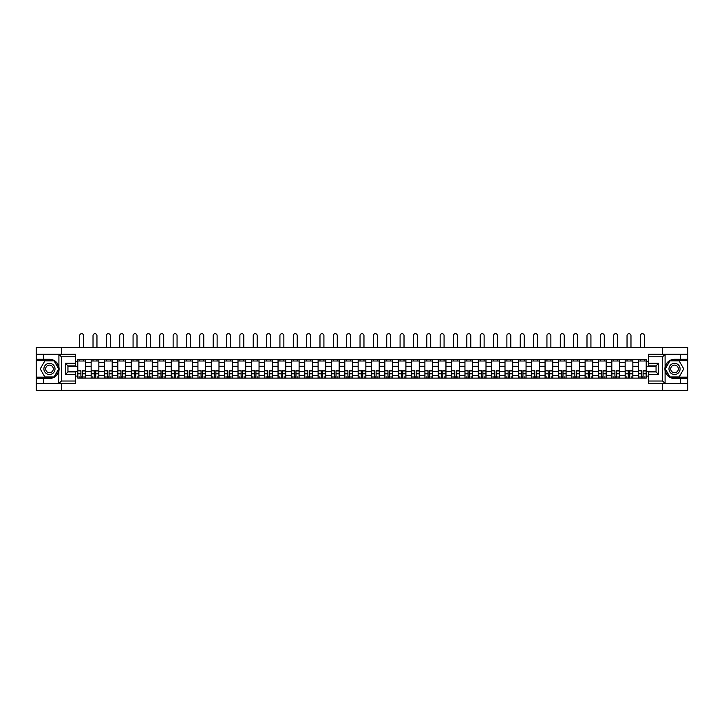 <?xml version="1.0" encoding="UTF-8"?>
<svg xmlns="http://www.w3.org/2000/svg" width="724" height="724" viewBox="0 0 724 724"><rect width="100%" height="100%" fill="white"/><g stroke="black" fill="none" stroke-linecap="round" stroke-linejoin="round"><path stroke-width="1.09" d="M75.649 356.805L61.404 356.805L58.762 354.235L75.649 354.235L75.649 365.873L67.947 365.873L67.947 371.946L75.649 371.946L75.649 383.584L58.762 383.584L58.906 367.05C57.585 362.244 54.436 359.656 49.467 359.285A9.629 9.629 0 0 1 58.906 370.779C57.585 375.575 54.436 378.163 49.467 378.534L36.2 378.534L36.2 390.308L687.8 390.308L687.8 360.652L669.763 360.652L665.003 368.914L669.763 377.168L687.8 377.168M674.533 359.285C669.564 359.656 666.415 362.244 665.094 367.05L665.094 370.779C666.415 375.575 669.564 378.163 674.533 378.534A9.629 9.629 0 0 1 664.904 368.914A9.629 9.629 0 0 1 674.533 359.285L687.8 359.285L687.8 347.52L36.2 347.52L36.2 377.168L54.237 377.168L58.997 368.914L54.237 360.652L36.2 360.652M91.143 378.109L91.143 362.317L85.495 362.317L85.495 378.109M85.495 362.317L85.495 359.71M91.143 362.317L91.143 359.71M98.844 359.71L98.844 378.109M104.491 378.109L104.491 359.71M112.193 359.71L112.193 378.109M117.84 378.109L117.84 359.71M125.542 359.71L125.542 378.109M131.189 378.109L131.189 359.71M138.899 359.71L138.899 378.109M144.547 378.109L144.547 359.71M152.248 359.71L152.248 378.109M157.895 378.109L157.895 359.71M165.597 359.71L165.597 378.109M171.244 378.109L171.244 359.71M178.946 359.71L178.946 378.109M184.593 378.109L184.593 359.71M192.294 359.71L192.294 378.109M197.942 378.109L197.942 359.71M205.643 359.71L205.643 378.109M211.299 378.109L211.299 359.71M219.001 359.71L219.001 378.109M224.648 378.109L224.648 359.71M232.35 359.71L232.35 378.109M237.997 378.109L237.997 359.71M245.698 359.71L245.698 378.109M251.346 378.109L251.346 359.71M259.047 359.71L259.047 378.109M264.694 378.109L264.694 359.71M272.396 359.71L272.396 378.109M278.043 378.109L278.043 359.71M285.745 359.71L285.745 378.109M291.401 378.109L291.401 359.71M299.103 359.71L299.103 378.109M304.75 378.109L304.75 359.71M312.451 359.71L312.451 378.109M318.098 378.109L318.098 359.71M325.8 359.71L325.8 378.109M331.447 378.109L331.447 359.71M339.149 359.71L339.149 378.109M344.796 378.109L344.796 359.71M352.498 359.71L352.498 378.109M358.145 378.109L358.145 359.71M365.855 359.71L365.855 378.109M371.502 378.109L371.502 359.71M379.204 359.71L379.204 378.109M384.851 378.109L384.851 359.71M392.553 359.71L392.553 378.109M398.2 378.109L398.2 359.71M405.902 359.71L405.902 378.109M411.549 378.109L411.549 359.71M419.25 359.71L419.25 378.109M424.898 378.109L424.898 359.71M432.599 359.71L432.599 378.109M438.255 378.109L438.255 359.71M445.957 359.71L445.957 378.109M451.604 378.109L451.604 359.71M459.306 359.71L459.306 378.109M464.953 378.109L464.953 359.71M472.654 359.71L472.654 378.109M478.302 378.109L478.302 359.71M486.003 359.71L486.003 378.109M491.65 378.109L491.65 359.71M499.352 359.71L499.352 378.109M504.999 378.109L504.999 359.71M512.701 359.71L512.701 378.109M518.357 378.109L518.357 359.71M526.058 359.71L526.058 378.109M531.706 378.109L531.706 359.71M539.407 359.71L539.407 378.109M545.054 378.109L545.054 359.71M552.756 359.71L552.756 378.109M558.403 378.109L558.403 359.71M566.105 359.71L566.105 378.109M571.752 378.109L571.752 359.71M579.453 359.71L579.453 378.109M585.101 378.109L585.101 359.71M592.811 359.71L592.811 378.109M598.458 378.109L598.458 359.71M606.16 359.71L606.16 378.109M611.807 378.109L611.807 359.71M619.509 359.71L619.509 378.109M625.156 378.109L625.156 359.71M632.857 359.71L632.857 378.109M638.505 378.109L638.505 359.71M638.505 371.566L632.857 371.566M625.156 371.566L619.509 371.566M611.807 371.566L606.16 371.566M598.458 371.566L592.811 371.566M585.101 371.566L579.453 371.566M571.752 371.566L566.105 371.566M558.403 371.566L552.756 371.566M545.054 371.566L539.407 371.566M531.706 371.566L526.058 371.566M518.357 371.566L512.701 371.566M504.999 371.566L499.352 371.566M491.65 371.566L486.003 371.566M478.302 371.566L472.654 371.566M464.953 371.566L459.306 371.566M451.604 371.566L445.957 371.566M438.255 371.566L432.599 371.566M424.898 371.566L419.25 371.566M411.549 371.566L405.902 371.566M398.2 371.566L392.553 371.566M384.851 371.566L379.204 371.566M371.502 371.566L365.855 371.566M358.145 371.566L352.498 371.566M344.796 371.566L339.149 371.566M331.447 371.566L325.8 371.566M318.098 371.566L312.451 371.566M304.75 371.566L299.103 371.566M291.401 371.566L285.745 371.566M278.043 371.566L272.396 371.566M264.694 371.566L259.047 371.566M251.346 371.566L245.698 371.566M237.997 371.566L232.35 371.566M224.648 371.566L219.001 371.566M211.299 371.566L205.643 371.566M197.942 371.566L192.294 371.566M184.593 371.566L178.946 371.566M171.244 371.566L165.597 371.566M157.895 371.566L152.248 371.566M144.547 371.566L138.899 371.566M131.189 371.566L125.542 371.566M117.84 371.566L112.193 371.566M104.491 371.566L98.844 371.566M91.143 371.566L85.495 371.566M638.505 366.253L632.857 366.253M625.156 366.253L619.509 366.253M611.807 366.253L606.16 366.253M598.458 366.253L592.811 366.253M585.101 366.253L579.453 366.253M571.752 366.253L566.105 366.253M558.403 366.253L552.756 366.253M545.054 366.253L539.407 366.253M531.706 366.253L526.058 366.253M518.357 366.253L512.701 366.253M504.999 366.253L499.352 366.253M491.65 366.253L486.003 366.253M478.302 366.253L472.654 366.253M464.953 366.253L459.306 366.253M451.604 366.253L445.957 366.253M438.255 366.253L432.599 366.253M424.898 366.253L419.25 366.253M411.549 366.253L405.902 366.253M398.2 366.253L392.553 366.253M384.851 366.253L379.204 366.253M371.502 366.253L365.855 366.253M358.145 366.253L352.498 366.253M344.796 366.253L339.149 366.253M331.447 366.253L325.8 366.253M318.098 366.253L312.451 366.253M304.75 366.253L299.103 366.253M291.401 366.253L285.745 366.253M278.043 366.253L272.396 366.253M264.694 366.253L259.047 366.253M251.346 366.253L245.698 366.253M237.997 366.253L232.35 366.253M224.648 366.253L219.001 366.253M211.299 366.253L205.643 366.253M197.942 366.253L192.294 366.253M184.593 366.253L178.946 366.253M171.244 366.253L165.597 366.253M157.895 366.253L152.248 366.253M144.547 366.253L138.899 366.253M131.189 366.253L125.542 366.253M117.84 366.253L112.193 366.253M104.491 366.253L98.844 366.253M91.143 366.253L85.495 366.253M67.947 371.566L77.794 371.566L77.794 366.253L67.947 366.253M75.649 361.719L77.794 361.719L77.794 366.253M656.053 366.253L646.206 366.253L646.206 359.71L77.794 359.71L77.794 361.719M646.206 361.719L648.351 361.719M648.351 376.1L646.206 376.1L646.206 371.566L656.053 371.566M77.794 371.566L77.794 378.109L646.206 378.109L646.206 376.1M77.794 376.1L75.649 376.1M662.297 390.308L662.297 383.584M662.297 354.235L662.297 347.52M61.703 390.308L61.703 383.584M61.703 354.235L61.703 347.52M646.206 366.253L646.206 371.566M82.373 376.824L80.916 376.824M77.794 360.995L85.495 360.995M95.722 376.824L94.265 376.824M91.143 360.995L98.844 360.995M109.071 376.824L107.614 376.824M104.491 360.995L112.193 360.995M122.419 376.824L120.962 376.824M117.84 360.995L125.542 360.995M135.768 376.824L134.32 376.824M131.189 360.995L138.899 360.995M149.126 376.824L147.669 376.824M144.547 360.995L152.248 360.995M162.475 376.824L161.018 376.824M157.895 360.995L165.597 360.995M175.823 376.824L174.366 376.824M171.244 360.995L178.946 360.995M189.172 376.824L187.715 376.824M184.593 360.995L192.294 360.995M202.521 376.824L201.064 376.824M197.942 360.995L205.643 360.995M215.87 376.824L214.422 376.824M211.299 360.995L219.001 360.995M229.227 376.824L227.77 376.824M224.648 360.995L232.35 360.995M242.576 376.824L241.119 376.824M237.997 360.995L245.698 360.995M255.925 376.824L254.468 376.824M251.346 360.995L259.047 360.995M269.274 376.824L267.817 376.824M264.694 360.995L272.396 360.995M282.622 376.824L281.174 376.824M278.043 360.995L285.745 360.995M295.971 376.824L294.523 376.824M291.401 360.995L299.103 360.995M309.329 376.824L307.872 376.824M304.75 360.995L312.451 360.995M322.678 376.824L321.221 376.824M318.098 360.995L325.8 360.995M336.026 376.824L334.569 376.824M331.447 360.995L339.149 360.995M349.375 376.824L347.918 376.824M344.796 360.995L352.498 360.995M362.724 376.824L361.276 376.824M358.145 360.995L365.855 360.995M376.082 376.824L374.625 376.824M371.502 360.995L379.204 360.995M389.431 376.824L387.974 376.824M384.851 360.995L392.553 360.995M402.779 376.824L401.322 376.824M398.2 360.995L405.902 360.995M416.128 376.824L414.671 376.824M411.549 360.995L419.25 360.995M429.477 376.824L428.029 376.824M424.898 360.995L432.599 360.995M442.826 376.824L441.378 376.824M438.255 360.995L445.957 360.995M456.183 376.824L454.726 376.824M451.604 360.995L459.306 360.995M469.532 376.824L468.075 376.824M464.953 360.995L472.654 360.995M482.881 376.824L481.424 376.824M478.302 360.995L486.003 360.995M496.23 376.824L494.773 376.824M491.65 360.995L499.352 360.995M509.578 376.824L508.13 376.824M504.999 360.995L512.701 360.995M522.936 376.824L521.479 376.824M518.357 360.995L526.058 360.995M536.285 376.824L534.828 376.824M531.706 360.995L539.407 360.995M549.634 376.824L548.177 376.824M545.054 360.995L552.756 360.995M562.982 376.824L561.525 376.824M558.403 360.995L566.105 360.995M576.331 376.824L574.874 376.824M571.752 360.995L579.453 360.995M589.68 376.824L588.232 376.824M585.101 360.995L592.811 360.995M603.038 376.824L601.581 376.824M598.458 360.995L606.16 360.995M616.386 376.824L614.929 376.824M611.807 360.995L619.509 360.995M629.735 376.824L628.278 376.824M625.156 360.995L632.857 360.995M643.084 376.824L641.627 376.824M638.505 360.995L646.206 360.995M83.613 347.52L83.613 335.664A1.964 1.964 0 0 0 81.64 333.692A1.964 1.964 0 0 0 79.676 335.664L79.676 347.52M80.916 370.932L77.83 370.751L80.916 370.751L80.916 378.028L77.83 378.028L79.55 378.028M77.83 370.932L77.83 378.028M82.373 376.914L80.916 376.914M84.337 376.914L83.74 376.914M79.55 376.914L78.943 376.914M83.74 378.028L85.45 378.028L85.45 370.751L82.373 370.751L82.373 378.028L79.676 378.028M85.45 378.028L83.613 378.028M83.613 359.71L83.613 360.995M79.676 359.71L79.676 360.995M43.558 378.534L43.558 383.584L36.2 383.584M58.762 383.584L43.558 383.584M36.2 378.534L36.2 377.168M58.762 354.235L43.558 354.235L43.558 359.285L36.2 359.285M43.558 354.235L36.2 354.235M49.467 359.285L43.558 359.285M67.947 365.873L65.386 363.303L75.649 363.303M75.649 374.516L65.386 374.516L67.947 371.946M58.906 383.512L61.404 381.023L75.649 381.023M665.238 354.235L662.596 356.805L648.351 356.805L648.351 354.235L687.8 354.235M680.442 359.285L680.442 354.235M648.351 381.023L662.596 381.023L665.238 383.584L648.351 383.584L648.351 371.946L656.053 371.946L656.053 365.873L648.351 365.873L648.351 356.805M687.8 359.285L687.8 360.652M665.238 383.584L680.442 383.584L680.442 378.534L687.8 378.534M680.442 383.584L687.8 383.584M674.533 378.534L680.442 378.534M656.053 371.946L658.614 374.516L648.351 374.516M648.351 363.303L658.614 363.303L656.053 365.873M43.902 368.914A5.566 5.566 0 0 0 49.467 374.471A5.566 5.566 0 0 0 55.024 368.914A5.566 5.566 0 0 0 49.467 363.348A5.566 5.566 0 0 0 43.902 368.914M45.657 368.914A3.81 3.81 0 0 0 49.467 372.715A3.81 3.81 0 0 0 53.277 368.914A3.81 3.81 0 0 0 49.467 365.104A3.81 3.81 0 0 0 45.657 368.914M54.083 360.905L58.707 368.914L54.083 376.914L44.843 376.914L40.227 368.914L44.843 360.905L54.083 360.905M668.976 368.914A5.566 5.566 0 0 0 674.533 374.471A5.566 5.566 0 0 0 680.098 368.914A5.566 5.566 0 0 0 674.533 363.348A5.566 5.566 0 0 0 668.976 368.914M670.723 368.914A3.81 3.81 0 0 0 674.533 372.715A3.81 3.81 0 0 0 678.343 368.914A3.81 3.81 0 0 0 674.533 365.104A3.81 3.81 0 0 0 670.723 368.914M679.157 360.905L683.773 368.914L679.157 376.914L669.917 376.914L665.293 368.914L669.917 360.905L679.157 360.905M96.962 347.52L96.962 335.664A1.964 1.964 0 0 0 94.989 333.692A1.964 1.964 0 0 0 93.025 335.664L93.025 347.52M94.265 370.932L91.188 370.751L94.265 370.751L94.265 378.028L91.188 378.028L92.898 378.028M91.188 370.932L91.188 378.028M95.722 376.914L94.265 376.914M97.686 376.914L97.088 376.914M92.898 376.914L92.301 376.914M97.088 378.028L98.799 378.028L98.799 370.751L95.722 370.751L95.722 378.028L93.025 378.028M98.799 378.028L96.962 378.028M96.962 359.71L96.962 360.995M93.025 359.71L93.025 360.995M110.31 347.52L110.31 335.664A1.964 1.964 0 0 0 108.347 333.692A1.964 1.964 0 0 0 106.374 335.664L106.374 347.52M107.614 370.932L104.537 370.751L107.614 370.751L107.614 378.028L104.537 378.028L106.247 378.028M104.537 370.932L104.537 378.028M109.071 376.914L107.614 376.914M111.044 376.914L110.437 376.914M106.247 376.914L105.65 376.914M110.437 378.028L112.148 378.028L112.148 370.751L109.071 370.751L109.071 378.028L106.374 378.028M112.148 378.028L110.31 378.028M110.31 359.71L110.31 360.995M106.374 359.71L106.374 360.995M123.659 347.52L123.659 335.664A1.964 1.964 0 0 0 121.695 333.692A1.964 1.964 0 0 0 119.722 335.664L119.722 347.52M120.962 370.932L117.885 370.751L120.962 370.751L120.962 378.028L117.885 378.028L119.596 378.028M117.885 370.932L117.885 378.028M122.419 376.914L120.962 376.914M124.392 376.914L123.786 376.914M119.596 376.914L118.998 376.914M123.786 378.028L125.505 378.028L125.505 370.751L122.419 370.751L122.419 378.028L119.722 378.028M125.505 378.028L123.659 378.028M123.659 359.71L123.659 360.995M119.722 359.71L119.722 360.995M137.008 347.52L137.008 335.664A1.964 1.964 0 0 0 135.044 333.692A1.964 1.964 0 0 0 133.071 335.664L133.071 347.52M134.32 370.932L131.234 370.751L134.32 370.751L134.32 378.028L131.234 378.028L132.945 378.028M131.234 370.932L131.234 378.028M135.768 376.914L134.32 376.914M137.741 376.914L137.144 376.914M132.945 376.914L132.347 376.914M137.144 378.028L138.854 378.028L138.854 370.751L135.768 370.751L135.768 378.028L133.071 378.028M138.854 378.028L137.008 378.028M137.008 359.71L137.008 360.995M133.071 359.71L133.071 360.995M150.366 347.52L150.366 335.664A1.964 1.964 0 0 0 148.393 333.692A1.964 1.964 0 0 0 146.429 335.664L146.429 347.52M147.669 370.932L144.583 370.751L147.669 370.751L147.669 378.028L144.583 378.028L146.293 378.028M144.583 370.932L144.583 378.028M149.126 376.914L147.669 376.914M151.09 376.914L150.492 376.914M146.293 376.914L145.696 376.914M150.492 378.028L152.203 378.028L152.203 370.751L149.126 370.751L149.126 378.028L146.429 378.028M152.203 378.028L150.366 378.028M150.366 359.71L150.366 360.995M146.429 359.71L146.429 360.995M163.715 347.52L163.715 335.664A1.964 1.964 0 0 0 161.742 333.692A1.964 1.964 0 0 0 159.778 335.664L159.778 347.52M161.018 370.932L157.941 370.751L161.018 370.751L161.018 378.028L157.941 378.028L159.651 378.028M157.941 370.932L157.941 378.028M162.475 376.914L161.018 376.914M164.439 376.914L163.841 376.914M159.651 376.914L159.045 376.914M163.841 378.028L165.552 378.028L165.552 370.751L162.475 370.751L162.475 378.028L159.778 378.028M165.552 378.028L163.715 378.028M163.715 359.71L163.715 360.995M159.778 359.71L159.778 360.995M177.063 347.52L177.063 335.664A1.964 1.964 0 0 0 175.099 333.692A1.964 1.964 0 0 0 173.127 335.664L173.127 347.52M174.366 370.932L171.289 370.751L174.366 370.751L174.366 378.028L171.289 378.028L173 378.028M171.289 370.932L171.289 378.028M175.823 376.914L174.366 376.914M177.787 376.914L177.19 376.914M173 376.914L172.403 376.914M177.19 378.028L178.9 378.028L178.9 370.751L175.823 370.751L175.823 378.028L173.127 378.028M178.9 378.028L177.063 378.028M177.063 359.71L177.063 360.995M173.127 359.71L173.127 360.995M190.412 347.52L190.412 335.664A1.964 1.964 0 0 0 188.448 333.692A1.964 1.964 0 0 0 186.475 335.664L186.475 347.52M187.715 370.932L184.638 370.751L187.715 370.751L187.715 378.028L184.638 378.028L186.349 378.028M184.638 370.932L184.638 378.028M189.172 376.914L187.715 376.914M191.145 376.914L190.539 376.914M186.349 376.914L185.751 376.914M190.539 378.028L192.249 378.028L192.249 370.751L189.172 370.751L189.172 378.028L186.475 378.028M192.249 378.028L190.412 378.028M190.412 359.71L190.412 360.995M186.475 359.71L186.475 360.995M203.761 347.52L203.761 335.664A1.964 1.964 0 0 0 201.797 333.692A1.964 1.964 0 0 0 199.824 335.664L199.824 347.52M201.064 370.932L197.987 370.751L201.064 370.751L201.064 378.028L197.987 378.028L199.697 378.028M197.987 370.932L197.987 378.028M202.521 376.914L201.064 376.914M204.494 376.914L203.897 376.914M199.697 376.914L199.1 376.914M203.897 378.028L205.607 378.028L205.607 370.751L202.521 370.751L202.521 378.028L199.824 378.028M205.607 378.028L203.761 378.028M203.761 359.71L203.761 360.995M199.824 359.71L199.824 360.995M217.119 347.52L217.119 335.664A1.964 1.964 0 0 0 215.146 333.692A1.964 1.964 0 0 0 213.182 335.664L213.182 347.52M214.422 370.932L211.336 370.751L214.422 370.751L214.422 378.028L211.336 378.028L213.046 378.028M211.336 370.932L211.336 378.028M215.87 376.914L214.422 376.914M217.843 376.914L217.245 376.914M213.046 376.914L212.449 376.914M217.245 378.028L218.956 378.028L218.956 370.751L215.87 370.751L215.87 378.028L213.182 378.028M218.956 378.028L217.119 378.028M217.119 359.71L217.119 360.995M213.182 359.71L213.182 360.995M230.467 347.52L230.467 335.664A1.964 1.964 0 0 0 228.494 333.692A1.964 1.964 0 0 0 226.531 335.664L226.531 347.52M227.77 370.932L224.684 370.751L227.77 370.751L227.77 378.028L224.684 378.028L226.404 378.028M224.684 370.932L224.684 378.028M229.227 376.914L227.77 376.914M231.191 376.914L230.594 376.914M226.404 376.914L225.798 376.914M230.594 378.028L232.304 378.028L232.304 370.751L229.227 370.751L229.227 378.028L226.531 378.028M232.304 378.028L230.467 378.028M230.467 359.71L230.467 360.995M226.531 359.71L226.531 360.995M243.816 347.52L243.816 335.664A1.964 1.964 0 0 0 241.843 333.692A1.964 1.964 0 0 0 239.879 335.664L239.879 347.52M241.119 370.932L238.042 370.751L241.119 370.751L241.119 378.028L238.042 378.028L239.753 378.028M238.042 370.932L238.042 378.028M242.576 376.914L241.119 376.914M244.54 376.914L243.943 376.914M239.753 376.914L239.155 376.914M243.943 378.028L245.653 378.028L245.653 370.751L242.576 370.751L242.576 378.028L239.879 378.028M245.653 378.028L243.816 378.028M243.816 359.71L243.816 360.995M239.879 359.71L239.879 360.995M257.165 347.52L257.165 335.664A1.964 1.964 0 0 0 255.201 333.692A1.964 1.964 0 0 0 253.228 335.664L253.228 347.52M254.468 370.932L251.391 370.751L254.468 370.751L254.468 378.028L251.391 378.028L253.101 378.028M251.391 370.932L251.391 378.028M255.925 376.914L254.468 376.914M257.889 376.914L257.292 376.914M253.101 376.914L252.504 376.914M257.292 378.028L259.002 378.028L259.002 370.751L255.925 370.751L255.925 378.028L253.228 378.028M259.002 378.028L257.165 378.028M257.165 359.71L257.165 360.995M253.228 359.71L253.228 360.995M270.514 347.52L270.514 335.664A1.964 1.964 0 0 0 268.55 333.692A1.964 1.964 0 0 0 266.577 335.664L266.577 347.52M267.817 370.932L264.74 370.751L267.817 370.751L267.817 378.028L264.74 378.028L266.45 378.028M264.74 370.932L264.74 378.028M269.274 376.914L267.817 376.914M271.247 376.914L270.64 376.914M266.45 376.914L265.853 376.914M270.64 378.028L272.36 378.028L272.36 370.751L269.274 370.751L269.274 378.028L266.577 378.028M272.36 378.028L270.514 378.028M270.514 359.71L270.514 360.995M266.577 359.71L266.577 360.995M283.862 347.52L283.862 335.664A1.964 1.964 0 0 0 281.898 333.692A1.964 1.964 0 0 0 279.926 335.664L279.926 347.52M281.174 370.932L278.088 370.751L281.174 370.751L281.174 378.028L278.088 378.028L279.799 378.028M278.088 370.932L278.088 378.028M282.622 376.914L281.174 376.914M284.595 376.914L283.998 376.914M279.799 376.914L279.202 376.914M283.998 378.028L285.709 378.028L285.709 370.751L282.622 370.751L282.622 378.028L279.926 378.028M285.709 378.028L283.862 378.028M283.862 359.71L283.862 360.995M279.926 359.71L279.926 360.995M297.22 347.52L297.22 335.664A1.964 1.964 0 0 0 295.247 333.692A1.964 1.964 0 0 0 293.283 335.664L293.283 347.52M294.523 370.932L291.437 370.751L294.523 370.751L294.523 378.028L291.437 378.028L293.148 378.028M291.437 370.932L291.437 378.028M295.971 376.914L294.523 376.914M297.944 376.914L297.347 376.914M293.148 376.914L292.55 376.914M297.347 378.028L299.057 378.028L299.057 370.751L295.971 370.751L295.971 378.028L293.283 378.028M299.057 378.028L297.22 378.028M297.22 359.71L297.22 360.995M293.283 359.71L293.283 360.995M310.569 347.52L310.569 335.664A1.964 1.964 0 0 0 308.596 333.692A1.964 1.964 0 0 0 306.632 335.664L306.632 347.52M307.872 370.932L304.786 370.751L307.872 370.751L307.872 378.028L304.786 378.028L306.505 378.028M304.786 370.932L304.786 378.028M309.329 376.914L307.872 376.914M311.293 376.914L310.696 376.914M306.505 376.914L305.899 376.914M310.696 378.028L312.406 378.028L312.406 370.751L309.329 370.751L309.329 378.028L306.632 378.028M312.406 378.028L310.569 378.028M310.569 359.71L310.569 360.995M306.632 359.71L306.632 360.995M323.918 347.52L323.918 335.664A1.964 1.964 0 0 0 321.945 333.692A1.964 1.964 0 0 0 319.981 335.664L319.981 347.52M321.221 370.932L318.144 370.751L321.221 370.751L321.221 378.028L318.144 378.028L319.854 378.028M318.144 370.932L318.144 378.028M322.678 376.914L321.221 376.914M324.642 376.914L324.044 376.914M319.854 376.914L319.257 376.914M324.044 378.028L325.755 378.028L325.755 370.751L322.678 370.751L322.678 378.028L319.981 378.028M325.755 378.028L323.918 378.028M323.918 359.71L323.918 360.995M319.981 359.71L319.981 360.995M337.266 347.52L337.266 335.664A1.964 1.964 0 0 0 335.303 333.692A1.964 1.964 0 0 0 333.33 335.664L333.33 347.52M334.569 370.932L331.492 370.751L334.569 370.751L334.569 378.028L331.492 378.028L333.203 378.028M331.492 370.932L331.492 378.028M336.026 376.914L334.569 376.914M337.999 376.914L337.393 376.914M333.203 376.914L332.606 376.914M337.393 378.028L339.103 378.028L339.103 370.751L336.026 370.751L336.026 378.028L333.33 378.028M339.103 378.028L337.266 378.028M337.266 359.71L337.266 360.995M333.33 359.71L333.33 360.995M350.615 347.52L350.615 335.664A1.964 1.964 0 0 0 348.651 333.692A1.964 1.964 0 0 0 346.678 335.664L346.678 347.52M347.918 370.932L344.841 370.751L347.918 370.751L347.918 378.028L344.841 378.028L346.552 378.028M344.841 370.932L344.841 378.028M349.375 376.914L347.918 376.914M351.348 376.914L350.751 376.914M346.552 376.914L345.954 376.914M350.751 378.028L352.461 378.028L352.461 370.751L349.375 370.751L349.375 378.028L346.678 378.028M352.461 378.028L350.615 378.028M350.615 359.71L350.615 360.995M346.678 359.71L346.678 360.995M363.964 347.52L363.964 335.664A1.964 1.964 0 0 0 362 333.692A1.964 1.964 0 0 0 360.036 335.664L360.036 347.52M361.276 370.932L358.19 370.751L361.276 370.751L361.276 378.028L358.19 378.028L359.9 378.028M358.19 370.932L358.19 378.028M362.724 376.914L361.276 376.914M364.697 376.914L364.1 376.914M359.9 376.914L359.303 376.914M364.1 378.028L365.81 378.028L365.81 370.751L362.724 370.751L362.724 378.028L360.036 378.028M365.81 378.028L363.964 378.028M363.964 359.71L363.964 360.995M360.036 359.71L360.036 360.995M377.322 347.52L377.322 335.664A1.964 1.964 0 0 0 375.349 333.692A1.964 1.964 0 0 0 373.385 335.664L373.385 347.52M374.625 370.932L371.539 370.751L374.625 370.751L374.625 378.028L371.539 378.028L373.249 378.028M371.539 370.932L371.539 378.028M376.082 376.914L374.625 376.914M378.046 376.914L377.448 376.914M373.249 376.914L372.652 376.914M377.448 378.028L379.159 378.028L379.159 370.751L376.082 370.751L376.082 378.028L373.385 378.028M379.159 378.028L377.322 378.028M377.322 359.71L377.322 360.995M373.385 359.71L373.385 360.995M390.67 347.52L390.67 335.664A1.964 1.964 0 0 0 388.697 333.692A1.964 1.964 0 0 0 386.734 335.664L386.734 347.52M387.974 370.932L384.897 370.751L387.974 370.751L387.974 378.028L384.897 378.028L386.607 378.028M384.897 370.932L384.897 378.028M389.431 376.914L387.974 376.914M391.394 376.914L390.797 376.914M386.607 376.914L386.001 376.914M390.797 378.028L392.508 378.028L392.508 370.751L389.431 370.751L389.431 378.028L386.734 378.028M392.508 378.028L390.67 378.028M390.67 359.71L390.67 360.995M386.734 359.71L386.734 360.995M404.019 347.52L404.019 335.664A1.964 1.964 0 0 0 402.055 333.692A1.964 1.964 0 0 0 400.082 335.664L400.082 347.52M401.322 370.932L398.245 370.751L401.322 370.751L401.322 378.028L398.245 378.028L399.956 378.028M398.245 370.932L398.245 378.028M402.779 376.914L401.322 376.914M404.743 376.914L404.146 376.914M399.956 376.914L399.358 376.914M404.146 378.028L405.856 378.028L405.856 370.751L402.779 370.751L402.779 378.028L400.082 378.028M405.856 378.028L404.019 378.028M404.019 359.71L404.019 360.995M400.082 359.71L400.082 360.995M417.368 347.52L417.368 335.664A1.964 1.964 0 0 0 415.404 333.692A1.964 1.964 0 0 0 413.431 335.664L413.431 347.52M414.671 370.932L411.594 370.751L414.671 370.751L414.671 378.028L411.594 378.028L413.304 378.028M411.594 370.932L411.594 378.028M416.128 376.914L414.671 376.914M418.101 376.914L417.495 376.914M413.304 376.914L412.707 376.914M417.495 378.028L419.214 378.028L419.214 370.751L416.128 370.751L416.128 378.028L413.431 378.028M419.214 378.028L417.368 378.028M417.368 359.71L417.368 360.995M413.431 359.71L413.431 360.995M430.717 347.52L430.717 335.664A1.964 1.964 0 0 0 428.753 333.692A1.964 1.964 0 0 0 426.78 335.664L426.78 347.52M428.029 370.932L424.943 370.751L428.029 370.751L428.029 378.028L424.943 378.028L426.653 378.028M424.943 370.932L424.943 378.028M429.477 376.914L428.029 376.914M431.45 376.914L430.852 376.914M426.653 376.914L426.056 376.914M430.852 378.028L432.563 378.028L432.563 370.751L429.477 370.751L429.477 378.028L426.78 378.028M432.563 378.028L430.717 378.028M430.717 359.71L430.717 360.995M426.78 359.71L426.78 360.995M444.074 347.52L444.074 335.664A1.964 1.964 0 0 0 442.102 333.692A1.964 1.964 0 0 0 440.138 335.664L440.138 347.52M441.378 370.932L438.292 370.751L441.378 370.751L441.378 378.028L438.292 378.028L440.002 378.028M438.292 370.932L438.292 378.028M442.826 376.914L441.378 376.914M444.798 376.914L444.201 376.914M440.002 376.914L439.405 376.914M444.201 378.028L445.912 378.028L445.912 370.751L442.826 370.751L442.826 378.028L440.138 378.028M445.912 378.028L444.074 378.028M444.074 359.71L444.074 360.995M440.138 359.71L440.138 360.995M457.423 347.52L457.423 335.664A1.964 1.964 0 0 0 455.45 333.692A1.964 1.964 0 0 0 453.486 335.664L453.486 347.52M454.726 370.932L451.64 370.751L454.726 370.751L454.726 378.028L451.64 378.028L453.36 378.028M451.64 370.932L451.64 378.028M456.183 376.914L454.726 376.914M458.147 376.914L457.55 376.914M453.36 376.914L452.753 376.914M457.55 378.028L459.26 378.028L459.26 370.751L456.183 370.751L456.183 378.028L453.486 378.028M459.26 378.028L457.423 378.028M457.423 359.71L457.423 360.995M453.486 359.71L453.486 360.995M470.772 347.52L470.772 335.664A1.964 1.964 0 0 0 468.799 333.692A1.964 1.964 0 0 0 466.835 335.664L466.835 347.52M468.075 370.932L464.998 370.751L468.075 370.751L468.075 378.028L464.998 378.028L466.709 378.028M464.998 370.932L464.998 378.028M469.532 376.914L468.075 376.914M471.496 376.914L470.899 376.914M466.709 376.914L466.111 376.914M470.899 378.028L472.609 378.028L472.609 370.751L469.532 370.751L469.532 378.028L466.835 378.028M472.609 378.028L470.772 378.028M470.772 359.71L470.772 360.995M466.835 359.71L466.835 360.995M484.121 347.52L484.121 335.664A1.964 1.964 0 0 0 482.157 333.692A1.964 1.964 0 0 0 480.184 335.664L480.184 347.52M481.424 370.932L478.347 370.751L481.424 370.751L481.424 378.028L478.347 378.028L480.057 378.028M478.347 370.932L478.347 378.028M482.881 376.914L481.424 376.914M484.845 376.914L484.247 376.914M480.057 376.914L479.46 376.914M484.247 378.028L485.958 378.028L485.958 370.751L482.881 370.751L482.881 378.028L480.184 378.028M485.958 378.028L484.121 378.028M484.121 359.71L484.121 360.995M480.184 359.71L480.184 360.995M497.469 347.52L497.469 335.664A1.964 1.964 0 0 0 495.506 333.692A1.964 1.964 0 0 0 493.533 335.664L493.533 347.52M494.773 370.932L491.696 370.751L494.773 370.751L494.773 378.028L491.696 378.028L493.406 378.028M491.696 370.932L491.696 378.028M496.23 376.914L494.773 376.914M498.202 376.914L497.596 376.914M493.406 376.914L492.809 376.914M497.596 378.028L499.316 378.028L499.316 370.751L496.23 370.751L496.23 378.028L493.533 378.028M499.316 378.028L497.469 378.028M497.469 359.71L497.469 360.995M493.533 359.71L493.533 360.995M510.818 347.52L510.818 335.664A1.964 1.964 0 0 0 508.854 333.692A1.964 1.964 0 0 0 506.881 335.664L506.881 347.52M508.13 370.932L505.044 370.751L508.13 370.751L508.13 378.028L505.044 378.028L506.755 378.028M505.044 370.932L505.044 378.028M509.578 376.914L508.13 376.914M511.551 376.914L510.954 376.914M506.755 376.914L506.157 376.914M510.954 378.028L512.664 378.028L512.664 370.751L509.578 370.751L509.578 378.028L506.881 378.028M512.664 378.028L510.818 378.028M510.818 359.71L510.818 360.995M506.881 359.71L506.881 360.995M524.176 347.52L524.176 335.664A1.964 1.964 0 0 0 522.203 333.692A1.964 1.964 0 0 0 520.239 335.664L520.239 347.52M521.479 370.932L518.393 370.751L521.479 370.751L521.479 378.028L518.393 378.028L520.104 378.028M518.393 370.932L518.393 378.028M522.936 376.914L521.479 376.914M524.9 376.914L524.303 376.914M520.104 376.914L519.506 376.914M524.303 378.028L526.013 378.028L526.013 370.751L522.936 370.751L522.936 378.028L520.239 378.028M526.013 378.028L524.176 378.028M524.176 359.71L524.176 360.995M520.239 359.71L520.239 360.995M537.525 347.52L537.525 335.664A1.964 1.964 0 0 0 535.552 333.692A1.964 1.964 0 0 0 533.588 335.664L533.588 347.52M534.828 370.932L531.751 370.751L534.828 370.751L534.828 378.028L531.751 378.028L533.461 378.028M531.751 370.932L531.751 378.028M536.285 376.914L534.828 376.914M538.249 376.914L537.651 376.914M533.461 376.914L532.855 376.914M537.651 378.028L539.362 378.028L539.362 370.751L536.285 370.751L536.285 378.028L533.588 378.028M539.362 378.028L537.525 378.028M537.525 359.71L537.525 360.995M533.588 359.71L533.588 360.995M550.874 347.52L550.874 335.664A1.964 1.964 0 0 0 548.901 333.692A1.964 1.964 0 0 0 546.937 335.664L546.937 347.52M548.177 370.932L545.1 370.751L548.177 370.751L548.177 378.028L545.1 378.028L546.81 378.028M545.1 370.932L545.1 378.028M549.634 376.914L548.177 376.914M551.597 376.914L551 376.914M546.81 376.914L546.213 376.914M551 378.028L552.711 378.028L552.711 370.751L549.634 370.751L549.634 378.028L546.937 378.028M552.711 378.028L550.874 378.028M550.874 359.71L550.874 360.995M546.937 359.71L546.937 360.995M564.222 347.52L564.222 335.664A1.964 1.964 0 0 0 562.258 333.692A1.964 1.964 0 0 0 560.286 335.664L560.286 347.52M561.525 370.932L558.448 370.751L561.525 370.751L561.525 378.028L558.448 378.028L560.159 378.028M558.448 370.932L558.448 378.028M562.982 376.914L561.525 376.914M564.955 376.914L564.349 376.914M560.159 376.914L559.562 376.914M564.349 378.028L566.059 378.028L566.059 370.751L562.982 370.751L562.982 378.028L560.286 378.028M566.059 378.028L564.222 378.028M564.222 359.71L564.222 360.995M560.286 359.71L560.286 360.995M577.571 347.52L577.571 335.664A1.964 1.964 0 0 0 575.607 333.692A1.964 1.964 0 0 0 573.634 335.664L573.634 347.52M574.874 370.932L571.797 370.751L574.874 370.751L574.874 378.028L571.797 378.028L573.508 378.028M571.797 370.932L571.797 378.028M576.331 376.914L574.874 376.914M578.304 376.914L577.707 376.914M573.508 376.914L572.91 376.914M577.707 378.028L579.417 378.028L579.417 370.751L576.331 370.751L576.331 378.028L573.634 378.028M579.417 378.028L577.571 378.028M577.571 359.71L577.571 360.995M573.634 359.71L573.634 360.995M590.929 347.52L590.929 335.664A1.964 1.964 0 0 0 588.956 333.692A1.964 1.964 0 0 0 586.992 335.664L586.992 347.52M588.232 370.932L585.146 370.751L588.232 370.751L588.232 378.028L585.146 378.028L586.856 378.028M585.146 370.932L585.146 378.028M589.68 376.914L588.232 376.914M591.653 376.914L591.056 376.914M586.856 376.914L586.259 376.914M591.056 378.028L592.766 378.028L592.766 370.751L589.68 370.751L589.68 378.028L586.992 378.028M592.766 378.028L590.929 378.028M590.929 359.71L590.929 360.995M586.992 359.71L586.992 360.995M604.278 347.52L604.278 335.664A1.964 1.964 0 0 0 602.305 333.692A1.964 1.964 0 0 0 600.341 335.664L600.341 347.52M601.581 370.932L598.495 370.751L601.581 370.751L601.581 378.028L598.495 378.028L600.214 378.028M598.495 370.932L598.495 378.028M603.038 376.914L601.581 376.914M605.002 376.914L604.404 376.914M600.214 376.914L599.608 376.914M604.404 378.028L606.115 378.028L606.115 370.751L603.038 370.751L603.038 378.028L600.341 378.028M606.115 378.028L604.278 378.028M604.278 359.71L604.278 360.995M600.341 359.71L600.341 360.995M617.626 347.52L617.626 335.664A1.964 1.964 0 0 0 615.653 333.692A1.964 1.964 0 0 0 613.69 335.664L613.69 347.52M614.929 370.932L611.852 370.751L614.929 370.751L614.929 378.028L611.852 378.028L613.563 378.028M611.852 370.932L611.852 378.028M616.386 376.914L614.929 376.914M618.35 376.914L617.753 376.914M613.563 376.914L612.957 376.914M617.753 378.028L619.463 378.028L619.463 370.751L616.386 370.751L616.386 378.028L613.69 378.028M619.463 378.028L617.626 378.028M617.626 359.71L617.626 360.995M613.69 359.71L613.69 360.995M630.975 347.52L630.975 335.664A1.964 1.964 0 0 0 629.011 333.692A1.964 1.964 0 0 0 627.038 335.664L627.038 347.52M628.278 370.932L625.201 370.751L628.278 370.751L628.278 378.028L625.201 378.028L626.912 378.028M625.201 370.932L625.201 378.028M629.735 376.914L628.278 376.914M631.699 376.914L631.102 376.914M626.912 376.914L626.314 376.914M631.102 378.028L632.812 378.028L632.812 370.751L629.735 370.751L629.735 378.028L627.038 378.028M632.812 378.028L630.975 378.028M630.975 359.71L630.975 360.995M627.038 359.71L627.038 360.995M644.324 347.52L644.324 335.664A1.964 1.964 0 0 0 642.36 333.692A1.964 1.964 0 0 0 640.387 335.664L640.387 347.52M641.627 370.932L638.55 370.751L641.627 370.751L641.627 378.028L638.55 378.028L640.26 378.028M638.55 370.932L638.55 378.028M643.084 376.914L641.627 376.914M645.057 376.914L644.451 376.914M640.26 376.914L639.663 376.914M644.451 378.028L646.17 378.028L646.17 370.751L643.084 370.751L643.084 378.028L640.387 378.028M646.17 378.028L644.324 378.028M644.324 359.71L644.324 360.995M640.387 359.71L640.387 360.995M625.156 362.317L619.509 362.317M611.807 362.317L606.16 362.317M598.458 362.317L592.811 362.317M585.101 362.317L579.453 362.317M571.752 362.317L566.105 362.317M558.403 362.317L552.756 362.317M545.054 362.317L539.407 362.317M531.706 362.317L526.058 362.317M518.357 362.317L512.701 362.317M504.999 362.317L499.352 362.317M491.65 362.317L486.003 362.317M478.302 362.317L472.654 362.317M464.953 362.317L459.306 362.317M451.604 362.317L445.957 362.317M438.255 362.317L432.599 362.317M424.898 362.317L419.25 362.317M411.549 362.317L405.902 362.317M398.2 362.317L392.553 362.317M384.851 362.317L379.204 362.317M371.502 362.317L365.855 362.317M358.145 362.317L352.498 362.317M344.796 362.317L339.149 362.317M331.447 362.317L325.8 362.317M318.098 362.317L312.451 362.317M304.75 362.317L299.103 362.317M291.401 362.317L285.745 362.317M278.043 362.317L272.396 362.317M264.694 362.317L259.047 362.317M251.346 362.317L245.698 362.317M237.997 362.317L232.35 362.317M224.648 362.317L219.001 362.317M211.299 362.317L205.643 362.317M197.942 362.317L192.294 362.317M184.593 362.317L178.946 362.317M171.244 362.317L165.597 362.317M157.895 362.317L152.248 362.317M144.547 362.317L138.899 362.317M131.189 362.317L125.542 362.317M117.84 362.317L112.193 362.317M104.491 362.317L98.844 362.317M638.505 362.317L632.857 362.317M625.156 375.503L619.509 375.503M611.807 375.503L606.16 375.503M598.458 375.503L592.811 375.503M585.101 375.503L579.453 375.503M571.752 375.503L566.105 375.503M558.403 375.503L552.756 375.503M545.054 375.503L539.407 375.503M531.706 375.503L526.058 375.503M518.357 375.503L512.701 375.503M504.999 375.503L499.352 375.503M491.65 375.503L486.003 375.503M478.302 375.503L472.654 375.503M464.953 375.503L459.306 375.503M451.604 375.503L445.957 375.503M438.255 375.503L432.599 375.503M424.898 375.503L419.25 375.503M411.549 375.503L405.902 375.503M398.2 375.503L392.553 375.503M384.851 375.503L379.204 375.503M371.502 375.503L365.855 375.503M358.145 375.503L352.498 375.503M344.796 375.503L339.149 375.503M331.447 375.503L325.8 375.503M318.098 375.503L312.451 375.503M304.75 375.503L299.103 375.503M291.401 375.503L285.745 375.503M278.043 375.503L272.396 375.503M264.694 375.503L259.047 375.503M251.346 375.503L245.698 375.503M237.997 375.503L232.35 375.503M224.648 375.503L219.001 375.503M211.299 375.503L205.643 375.503M197.942 375.503L192.294 375.503M184.593 375.503L178.946 375.503M171.244 375.503L165.597 375.503M157.895 375.503L152.248 375.503M144.547 375.503L138.899 375.503M131.189 375.503L125.542 375.503M117.84 375.503L112.193 375.503M104.491 375.503L98.844 375.503M91.143 375.503L85.495 375.503M638.505 375.503L632.857 375.503M80.916 373.819L77.83 373.819M85.45 370.932L82.373 370.932M85.45 373.819L82.373 373.819M58.906 367.05L58.906 354.308M61.404 356.805L61.404 381.023M65.386 374.516L65.386 363.303M665.094 354.308L665.094 367.05M665.094 370.779L665.094 383.512M662.596 381.023L662.596 356.805M658.614 363.303L658.614 374.516M94.265 373.819L91.188 373.819M98.799 370.932L95.722 370.932M98.799 373.819L95.722 373.819M107.614 373.819L104.537 373.819M112.148 370.932L109.071 370.932M112.148 373.819L109.071 373.819M120.962 373.819L117.885 373.819M125.505 370.932L122.419 370.932M125.505 373.819L122.419 373.819M134.32 373.819L131.234 373.819M138.854 370.932L135.768 370.932M138.854 373.819L135.768 373.819M147.669 373.819L144.583 373.819M152.203 370.932L149.126 370.932M152.203 373.819L149.126 373.819M161.018 373.819L157.941 373.819M165.552 370.932L162.475 370.932M165.552 373.819L162.475 373.819M174.366 373.819L171.289 373.819M178.9 370.932L175.823 370.932M178.9 373.819L175.823 373.819M187.715 373.819L184.638 373.819M192.249 370.932L189.172 370.932M192.249 373.819L189.172 373.819M201.064 373.819L197.987 373.819M205.607 370.932L202.521 370.932M205.607 373.819L202.521 373.819M214.422 373.819L211.336 373.819M218.956 370.932L215.87 370.932M218.956 373.819L215.87 373.819M227.77 373.819L224.684 373.819M232.304 370.932L229.227 370.932M232.304 373.819L229.227 373.819M241.119 373.819L238.042 373.819M245.653 370.932L242.576 370.932M245.653 373.819L242.576 373.819M254.468 373.819L251.391 373.819M259.002 370.932L255.925 370.932M259.002 373.819L255.925 373.819M267.817 373.819L264.74 373.819M272.36 370.932L269.274 370.932M272.36 373.819L269.274 373.819M281.174 373.819L278.088 373.819M285.709 370.932L282.622 370.932M285.709 373.819L282.622 373.819M294.523 373.819L291.437 373.819M299.057 370.932L295.971 370.932M299.057 373.819L295.971 373.819M307.872 373.819L304.786 373.819M312.406 370.932L309.329 370.932M312.406 373.819L309.329 373.819M321.221 373.819L318.144 373.819M325.755 370.932L322.678 370.932M325.755 373.819L322.678 373.819M334.569 373.819L331.492 373.819M339.103 370.932L336.026 370.932M339.103 373.819L336.026 373.819M347.918 373.819L344.841 373.819M352.461 370.932L349.375 370.932M352.461 373.819L349.375 373.819M361.276 373.819L358.19 373.819M365.81 370.932L362.724 370.932M365.81 373.819L362.724 373.819M374.625 373.819L371.539 373.819M379.159 370.932L376.082 370.932M379.159 373.819L376.082 373.819M387.974 373.819L384.897 373.819M392.508 370.932L389.431 370.932M392.508 373.819L389.431 373.819M401.322 373.819L398.245 373.819M405.856 370.932L402.779 370.932M405.856 373.819L402.779 373.819M414.671 373.819L411.594 373.819M419.214 370.932L416.128 370.932M419.214 373.819L416.128 373.819M428.029 373.819L424.943 373.819M432.563 370.932L429.477 370.932M432.563 373.819L429.477 373.819M441.378 373.819L438.292 373.819M445.912 370.932L442.826 370.932M445.912 373.819L442.826 373.819M454.726 373.819L451.64 373.819M459.26 370.932L456.183 370.932M459.26 373.819L456.183 373.819M468.075 373.819L464.998 373.819M472.609 370.932L469.532 370.932M472.609 373.819L469.532 373.819M481.424 373.819L478.347 373.819M485.958 370.932L482.881 370.932M485.958 373.819L482.881 373.819M494.773 373.819L491.696 373.819M499.316 370.932L496.23 370.932M499.316 373.819L496.23 373.819M508.13 373.819L505.044 373.819M512.664 370.932L509.578 370.932M512.664 373.819L509.578 373.819M521.479 373.819L518.393 373.819M526.013 370.932L522.936 370.932M526.013 373.819L522.936 373.819M534.828 373.819L531.751 373.819M539.362 370.932L536.285 370.932M539.362 373.819L536.285 373.819M548.177 373.819L545.1 373.819M552.711 370.932L549.634 370.932M552.711 373.819L549.634 373.819M561.525 373.819L558.448 373.819M566.059 370.932L562.982 370.932M566.059 373.819L562.982 373.819M574.874 373.819L571.797 373.819M579.417 370.932L576.331 370.932M579.417 373.819L576.331 373.819M588.232 373.819L585.146 373.819M592.766 370.932L589.68 370.932M592.766 373.819L589.68 373.819M601.581 373.819L598.495 373.819M606.115 370.932L603.038 370.932M606.115 373.819L603.038 373.819M614.929 373.819L611.852 373.819M619.463 370.932L616.386 370.932M619.463 373.819L616.386 373.819M628.278 373.819L625.201 373.819M632.812 370.932L629.735 370.932M632.812 373.819L629.735 373.819M641.627 373.819L638.55 373.819M646.17 370.932L643.084 370.932M646.17 373.819L643.084 373.819"/></g></svg>
